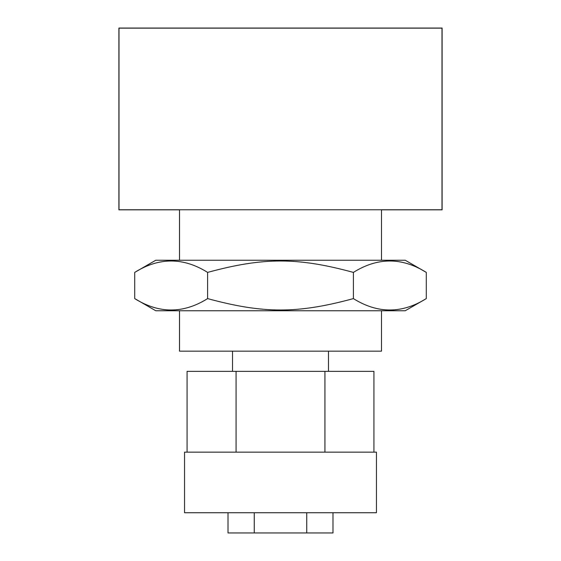 <?xml version="1.0" encoding="UTF-8"?>
<svg xmlns="http://www.w3.org/2000/svg" width="561" height="561" viewBox="0 0 561 561"><rect width="100%" height="100%" fill="white"/><g stroke="black" fill="none" stroke-linecap="round" stroke-linejoin="round"><path stroke-width="0.84" d="M306.741 512.747L306.741 532.95L332.982 532.95L332.982 512.747M228.018 512.747L228.018 532.95L306.741 532.95M254.259 512.747L254.259 532.95M184.548 512.747L376.452 512.747L376.452 452.152L184.548 452.152L184.548 512.747M373.928 452.152L373.928 371.347L187.072 371.347L187.072 452.152M179.499 310.752L179.499 351.151L381.501 351.151L381.501 310.752M381.501 209.751L381.501 260.248M441.998 209.751L119.002 209.751L119.002 28.148L441.998 28.148L441.998 209.751M179.499 209.849L118.897 209.849L118.897 28.05L442.103 28.05L442.103 209.849L381.501 209.849M426.283 298.599L405.238 310.752L155.762 310.752L134.717 298.599C159.015 313.788 183.314 313.788 207.612 298.599C263.354 313.788 297.646 313.788 353.388 298.599C377.686 313.788 401.985 313.788 426.283 298.599L426.283 272.401C401.985 257.204 377.686 257.204 353.388 272.401C297.646 257.204 263.354 257.204 207.612 272.401C183.314 257.204 159.015 257.204 134.717 272.401L134.717 298.599M134.717 272.401L155.762 260.248L405.238 260.248L426.283 272.401M353.388 298.599L353.388 272.401M207.612 298.599L207.612 272.401M236.076 371.347L236.076 452.152M324.924 371.347L324.924 452.152M232.527 351.151L232.527 371.347M328.473 351.151L328.473 371.347M179.499 209.751L179.499 260.248"/></g></svg>

